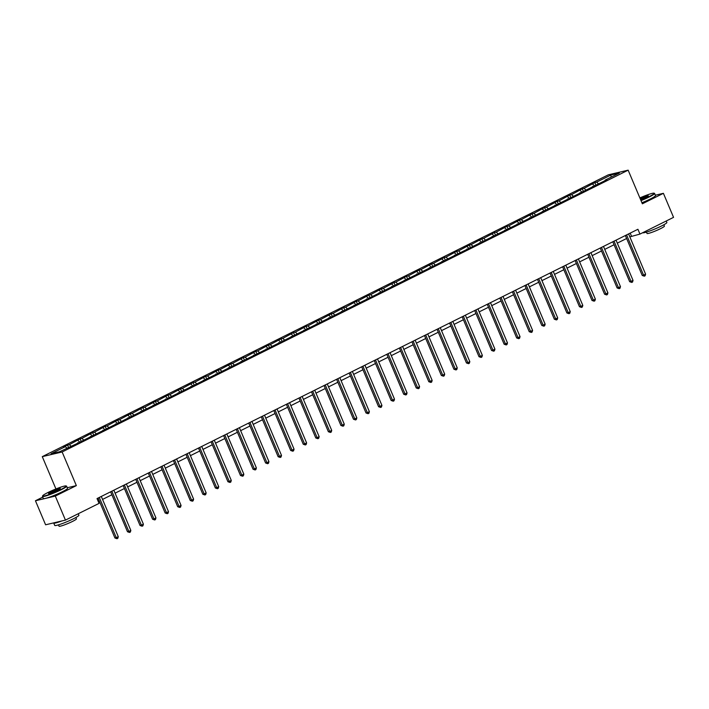 <?xml version="1.0" encoding="UTF-8"?>
<svg xmlns="http://www.w3.org/2000/svg" width="709" height="709" viewBox="0 0 709 709"><rect width="100%" height="100%" fill="white"/><g stroke="black" fill="none" stroke-linecap="round" stroke-linejoin="round"><path stroke-width="1.06" d="M42.762 497.115L35.45 500.758L45.598 524.793L65.45 520.114L99.056 503.39L97.027 498.578L637.923 229.273L639.952 234.076L673.55 217.353L663.402 193.318L655.346 195.214M55.94 488.962L42.283 456.64L608.295 174.831L628.147 170.16L62.135 451.97L42.283 456.64M35.45 500.758L55.302 496.087L65.45 520.114M66.921 448.088L65.317 446.67L63.518 447.087L67.541 445.084L68.481 447.317M598.245 183.551L596.632 182.124L610.883 175.034L619.356 173.04L605.114 180.13L606.913 179.705L75.588 444.251L59.547 451.766L51.066 453.76L65.317 446.67M70.944 446.085L69.34 444.667L67.541 445.084M69.34 444.667L80.099 438.836L81.039 441.06M83.502 439.837L81.889 438.41L80.099 438.836M81.889 438.41L92.649 432.587L93.588 434.812M96.052 433.589L94.448 432.162L92.649 432.587M94.448 432.162L105.207 426.331L106.146 428.564M108.61 427.332L107.006 425.914L105.207 426.331M107.006 425.914L117.756 420.082L118.704 422.307M121.168 421.084L119.555 419.657L117.756 420.082M119.555 419.657L130.314 413.834L131.254 416.059M133.717 414.836L132.113 413.409L130.314 413.834M132.113 413.409L142.872 407.578L143.812 409.811M146.276 408.579L144.663 407.161L142.872 407.578M144.663 407.161L155.422 401.329L156.361 403.554M158.825 402.331L157.221 400.904L155.422 401.329M157.221 400.904L167.98 395.081L168.919 397.306M171.383 396.083L169.779 394.656L167.98 395.081M169.779 394.656L180.529 388.824L181.477 391.058M183.941 389.826L182.328 388.408L180.529 388.824M182.328 388.408L193.087 382.576L194.027 384.801M196.49 383.578L194.886 382.151L193.087 382.576M194.886 382.151L205.645 376.328L206.585 378.553M209.049 377.33L207.445 375.903L205.645 376.328M207.445 375.903L218.195 370.071L219.134 372.305M221.607 371.073L219.994 369.655L218.195 370.071M219.994 369.655L230.753 363.823L231.692 366.057M234.156 364.825L232.552 363.398L230.753 363.823M232.552 363.398L243.311 357.575L244.251 359.8M246.714 358.577L245.101 357.15L243.311 357.575M245.101 357.15L255.86 351.327L256.8 353.552M259.264 352.32L257.659 350.902L255.86 351.327M257.659 350.902L268.419 345.07L269.358 347.304M271.822 346.072L270.218 344.645L268.419 345.07M270.218 344.645L280.968 338.822L281.916 341.047M284.38 339.824L282.767 338.397L280.968 338.822M282.767 338.397L293.526 332.574L294.465 334.799M296.929 333.576L295.325 332.149L293.526 332.574M295.325 332.149L306.084 326.317L307.024 328.551M309.487 327.319L307.874 325.901L306.084 326.317M307.874 325.901L318.633 320.069L319.573 322.294M322.037 321.071L320.433 319.644L318.633 320.069M320.433 319.644L331.192 313.821L332.131 316.046M334.595 314.823L332.991 313.396L331.192 313.821M332.991 313.396L343.741 307.564L344.689 309.798M347.153 308.566L345.54 307.148L343.741 307.564M345.54 307.148L356.299 301.316L357.239 303.541M359.702 302.318L358.098 300.891L356.299 301.316M358.098 300.891L368.857 295.068L369.797 297.293M372.26 296.07L370.647 294.643L368.857 295.068M370.647 294.643L381.407 288.811L382.346 291.044M384.81 289.813L383.206 288.395L381.407 288.811M383.206 288.395L393.965 282.563L394.904 284.788M397.368 283.565L395.764 282.138L393.965 282.563M395.764 282.138L406.514 276.315L407.462 278.54M409.926 277.316L408.313 275.89L406.514 276.315M408.313 275.89L419.072 270.058L420.012 272.291M422.475 271.06L420.871 269.642L419.072 270.058M420.871 269.642L431.63 263.81L432.57 266.035M435.034 264.812L433.421 263.385L431.63 263.81M433.421 263.385L444.18 257.562L445.119 259.786M447.583 258.563L445.979 257.137L444.18 257.562M445.979 257.137L456.738 251.305L457.677 253.538M460.141 252.307L458.537 250.889L456.738 251.305M458.537 250.889L469.287 245.057L470.235 247.29M472.699 246.058L471.086 244.632L469.287 245.057M471.086 244.632L481.845 238.809L482.785 241.033M485.248 239.81L483.644 238.384L481.845 238.809M483.644 238.384L494.403 232.561L495.343 234.785M497.807 233.553L496.194 232.135L494.403 232.561M496.194 232.135L506.953 226.304L507.892 228.537M510.356 227.305L508.752 225.879L506.953 226.304M508.752 225.879L519.511 220.056L520.45 222.28M522.914 221.057L521.31 219.63L519.511 220.056M521.31 219.63L532.06 213.808L533.008 216.032M535.472 214.809L533.859 213.382L532.06 213.808M533.859 213.382L544.618 207.551L545.558 209.784M548.022 208.552L546.417 207.134L544.618 207.551M546.417 207.134L557.177 201.303L558.116 203.527M560.58 202.304L558.976 200.877L557.177 201.303M558.976 200.877L569.726 195.055L570.665 197.279M573.138 196.056L571.525 194.629L569.726 195.055M571.525 194.629L582.284 188.798L583.223 191.031M585.687 189.799L584.083 188.381L582.284 188.798M584.083 188.381L594.842 182.55L595.782 184.774M596.632 182.124L594.842 182.55M77.76 443.169L77.813 442.664M79.479 441.84L77.866 440.413M90.309 436.921L90.371 436.416M92.028 435.592L90.424 434.165M102.867 430.664L102.929 430.168M104.586 429.335L102.982 427.917M115.416 424.416L115.478 423.911M117.145 423.087L115.532 421.66M127.975 418.168L128.037 417.663M129.694 416.839L128.09 415.412M140.533 411.911L140.586 411.415M142.252 410.582L140.639 409.164M153.082 405.663L153.144 405.158M154.801 404.334L153.197 402.907M165.64 399.415L165.702 398.91M167.359 398.086L165.755 396.659M178.189 393.158L178.251 392.662M179.918 391.829L178.305 390.411M190.748 386.91L190.81 386.405M192.467 385.581L190.863 384.154M203.306 380.662L203.359 380.157M205.025 379.333L203.412 377.906M215.855 374.405L215.917 373.909M217.574 373.076L215.97 371.658M228.413 368.157L228.475 367.652M230.133 366.828L228.528 365.401M240.963 361.909L241.025 361.404M242.691 360.58L241.078 359.153M253.521 355.652L253.583 355.156M255.24 354.332L253.636 352.905M266.079 349.404L266.132 348.908M267.798 348.075L266.194 346.657M278.628 343.156L278.69 342.651M280.356 341.827L278.743 340.4M291.186 336.899L291.248 336.403M292.906 335.579L291.302 334.152M303.744 330.651L303.798 330.155M305.464 329.322L303.851 327.904M316.294 324.403L316.356 323.898M318.013 323.074L316.409 321.647M328.852 318.155L328.914 317.65M330.571 316.826L328.967 315.399M341.401 311.898L341.463 311.402M343.129 310.569L341.516 309.151M353.959 305.65L354.021 305.145M355.679 304.321L354.075 302.894M366.518 299.402L366.571 298.897M368.237 298.072L366.624 296.646M379.067 293.145L379.129 292.649M380.786 291.816L379.182 290.398M391.625 286.897L391.687 286.392M393.344 285.567L391.74 284.141M404.174 280.649L404.236 280.144M405.902 279.319L404.29 277.893M416.732 274.392L416.795 273.896M418.452 273.062L416.848 271.644M429.291 268.144L429.344 267.639M431.01 266.814L429.397 265.388M441.84 261.896L441.902 261.391M443.559 260.566L441.955 259.139M454.398 255.639L454.46 255.143M456.117 254.309L454.513 252.891M466.947 249.391L467.009 248.886M468.676 248.061L467.063 246.635M479.506 243.143L479.568 242.638M481.225 241.813L479.621 240.386M492.064 236.886L492.117 236.389M493.783 235.565L492.17 234.138M504.613 230.638L504.675 230.141M506.332 229.308L504.728 227.89M517.171 224.39L517.233 223.884M518.891 223.06L517.286 221.633M529.72 218.133L529.783 217.636M531.449 216.812L529.836 215.385M542.279 211.885L542.341 211.388M543.998 210.555L542.394 209.137M554.837 205.637L554.89 205.131M556.556 204.307L554.943 202.88M567.386 199.389L567.448 198.883M569.105 198.059L567.501 196.632M579.944 193.132L580.006 192.635M581.664 191.802L580.059 190.384M592.494 186.884L592.556 186.378M594.222 185.554L592.609 184.127M605.052 180.635L605.114 180.13M55.302 496.087L76.35 485.612L62.135 451.97M628.147 170.16L642.354 203.802L663.402 193.318M629.84 236.877L639.952 234.076M98.276 501.547L99.313 501.024M102.548 499.42L111.871 494.776M115.097 493.163L124.43 488.519M127.655 486.915L136.979 482.271M140.214 480.667L149.537 476.023M152.763 474.41L162.086 469.766M165.321 468.162L174.644 463.518M177.87 461.914L187.203 457.27M190.429 455.657L199.752 451.013M202.987 449.409L212.31 444.765M215.536 443.16L224.859 438.517M228.094 436.904L237.418 432.268M240.652 430.655L249.976 426.012M253.202 424.407L262.525 419.763M265.76 418.15L275.083 413.515M278.309 411.902L287.632 407.258M290.867 405.654L300.191 401.01M303.425 399.397L312.749 394.762M315.975 393.149L325.298 388.505M328.533 386.901L337.856 382.257M341.082 380.653L350.406 376.009M353.64 374.396L362.964 369.752M366.198 368.148L375.522 363.504M378.748 361.9L388.071 357.256M391.306 355.643L400.629 350.999M403.855 349.395L413.187 344.751M416.413 343.147L425.737 338.503M428.972 336.89L438.295 332.246M441.521 330.642L450.844 325.998M454.079 324.394L463.402 319.75M466.628 318.137L475.961 313.502M479.187 311.889L488.51 307.245M491.745 305.641L501.068 300.997M504.294 299.384L513.617 294.749M516.852 293.136L526.175 288.492M529.401 286.888L538.734 282.244M541.96 280.631L551.283 275.996M554.518 274.383L563.841 269.739M567.067 268.135L576.39 263.491M579.625 261.887L588.949 257.243M592.183 255.63L601.507 250.986M604.733 249.382L614.056 244.738M617.291 243.134L626.614 238.49M630.195 233.119L631.444 236.079M611.114 177.144L610.883 175.034M76.35 485.612L67.275 487.748M625.365 235.53L642.23 275.455L643.568 275.136L626.579 234.918M645.58 274.135L645.101 275.783L644.295 276.182L643.568 275.136L645.58 274.135L628.591 233.917M644.295 276.182L642.23 275.455M640.883 200.31A12.797 1.321 -22.9 0 0 648.948 196.721A12.797 1.321 -22.9 0 0 654.07 193.185A12.797 1.321 -22.9 0 0 639.872 197.917M654.07 193.185L654.478 193.344A13.117 1.347 157.1 0 1 654.602 193.451A13.117 1.347 157.1 0 1 649.231 196.969A13.117 1.347 157.1 0 1 641.016 200.629M640.138 198.547A6.399 0.656 157.1 0 1 648.292 195.852A6.399 0.656 157.1 0 1 645.669 197.492A6.399 0.656 157.1 0 1 640.617 199.69M666.238 220.995L666.859 222.475A13.117 1.347 157.1 0 1 661.488 226.003A13.117 1.347 157.1 0 1 649.4 231.134A13.117 1.347 157.1 0 1 642.717 232.703M663.846 224.771L664.413 226.118A9.439 0.975 157.1 0 1 660.549 228.653A9.439 0.975 157.1 0 1 651.775 232.375A9.439 0.975 157.1 0 1 647.016 233.465L646.448 232.118M654.602 193.451L655.488 195.56A13.117 1.347 157.1 0 1 650.118 199.087A13.117 1.347 157.1 0 1 641.911 202.747M648.035 196.127A6.089 0.629 -22.9 0 0 640.271 198.866M60.965 489.467A12.797 1.321 -22.9 0 0 66.097 485.931A12.797 1.321 -22.9 0 0 47.875 492.551A12.797 1.321 -22.9 0 0 42.637 495.839A12.797 1.321 -22.9 0 0 48.54 494.705A12.797 1.321 -22.9 0 0 60.965 489.467M66.097 485.931L66.504 486.099A13.117 1.347 157.1 0 1 66.619 486.197A13.117 1.347 157.1 0 1 61.249 489.724A13.117 1.347 157.1 0 1 49.072 494.891A13.117 1.347 157.1 0 1 42.46 496.406A13.117 1.347 157.1 0 1 42.478 496.247L42.637 495.839M57.695 490.238A6.399 0.656 157.1 0 1 48.584 493.553A6.399 0.656 157.1 0 1 51.145 491.78A6.399 0.656 157.1 0 1 57.358 489.166A6.399 0.656 157.1 0 1 60.309 488.598A6.399 0.656 157.1 0 1 57.695 490.238M60.052 488.873A6.089 0.629 -22.9 0 0 51.429 492.037A6.089 0.629 -22.9 0 0 48.965 493.561M78.256 513.741L78.885 515.221A13.117 1.347 157.1 0 1 73.514 518.749A13.117 1.347 157.1 0 1 61.328 523.916A13.117 1.347 157.1 0 1 54.726 525.431L53.707 523.029A13.117 1.347 157.1 0 1 53.716 522.879M75.863 517.517L76.439 518.864A9.439 0.975 157.1 0 1 72.566 521.399A9.439 0.975 157.1 0 1 63.801 525.121A9.439 0.975 157.1 0 1 59.042 526.211L58.475 524.864M66.619 486.197L67.515 488.315A13.117 1.347 157.1 0 1 62.144 491.833A13.117 1.347 157.1 0 1 49.967 497A13.117 1.347 157.1 0 1 43.355 498.516L42.46 496.406M61.772 520.982A13.117 1.347 157.1 0 1 53.707 523.029M612.806 241.778L629.672 281.703L631.01 281.384L614.029 241.166M633.031 280.383L632.552 282.031L631.746 282.43L631.01 281.384L633.031 280.383L616.041 240.165M631.746 282.43L629.672 281.703M600.248 248.026L617.122 287.951L618.461 287.641L601.471 247.423M620.472 286.64L619.994 288.279L619.187 288.687L618.461 287.641L620.472 286.64L603.483 246.422M619.187 288.687L617.122 287.951M587.699 254.274L604.564 294.208L605.903 293.889L588.913 253.671M607.914 292.888L607.436 294.536L606.638 294.935L605.903 293.889L607.914 292.888L590.925 252.67M606.638 294.935L604.564 294.208M575.141 260.531L592.006 300.456L593.353 300.137L576.364 259.919M595.365 299.136L594.886 300.784L594.08 301.183L593.353 300.137L595.365 299.136L578.376 258.918M594.08 301.183L592.006 300.456M562.591 266.779L579.457 306.705L580.795 306.394L563.806 266.176M582.807 305.393L582.328 307.032L581.522 307.44L580.795 306.394L582.807 305.393L565.817 265.175M581.522 307.44L579.457 306.705M550.033 273.027L566.899 312.961L568.237 312.642L551.247 272.424M570.249 311.641L569.779 313.289L568.972 313.688L568.237 312.642L570.249 311.641L553.268 271.423M568.972 313.688L566.899 312.961M537.475 279.284L554.341 319.21L555.688 318.89L538.698 278.672M557.699 317.889L557.221 319.537L556.414 319.936L555.688 318.89L557.699 317.889L540.71 277.671M556.414 319.936L554.341 319.21M524.926 285.532L541.791 325.458L543.129 325.147L526.14 284.929M545.141 324.146L544.663 325.786L543.856 326.184L543.129 325.147L545.141 324.146L528.152 283.928M543.856 326.184L541.791 325.458M512.368 291.78L529.233 331.715L530.58 331.395L513.591 291.177M532.592 330.394L532.113 332.042L531.307 332.441L530.58 331.395L532.592 330.394L515.603 290.176M531.307 332.441L529.233 331.715M499.818 298.037L516.684 337.963L518.022 337.644L501.033 297.425M520.034 336.642L519.555 338.29L518.749 338.689L518.022 337.644L520.034 336.642L503.044 296.424M518.749 338.689L516.684 337.963M487.26 304.285L504.126 344.211L505.464 343.9L488.474 303.682M507.476 342.899L506.997 344.539L506.199 344.937L505.464 343.9L507.476 342.899L490.486 302.672M506.199 344.937L504.126 344.211M474.702 310.533L491.567 350.468L492.915 350.149L475.925 309.93M494.926 349.147L494.448 350.795L493.641 351.194L492.915 350.149L494.926 349.147L477.937 308.929M493.641 351.194L491.567 350.468M462.153 316.79L479.018 356.716L480.356 356.397L463.367 316.179M482.368 355.395L481.89 357.044L481.083 357.442L480.356 356.397L482.368 355.395L465.379 315.177M481.083 357.442L479.018 356.716M449.595 323.038L466.46 362.964L467.807 362.654L450.818 322.427M469.819 361.652L469.34 363.292L468.534 363.69L467.807 362.654L469.819 361.652L452.829 321.425M468.534 363.69L466.46 362.964M437.045 329.286L453.911 369.221L455.249 368.902L438.259 328.684M457.261 367.9L456.782 369.54L455.976 369.947L455.249 368.902L457.261 367.9L440.271 327.682M455.976 369.947L453.911 369.221M424.487 335.543L441.352 375.469L442.691 375.15L425.701 334.932M444.703 374.148L444.224 375.797L443.426 376.195L442.691 375.15L444.703 374.148L427.713 333.93M443.426 376.195L441.352 375.469M411.929 341.791L428.794 381.717L430.141 381.407L413.152 341.18M432.153 380.405L431.675 382.045L430.868 382.443L430.141 381.407L432.153 380.405L415.164 340.178M430.868 382.443L428.794 381.717M399.38 348.039L416.245 387.965L417.583 387.655L400.594 347.437M419.595 386.653L419.116 388.293L418.31 388.7L417.583 387.655L419.595 386.653L402.606 346.435M418.31 388.7L416.245 387.965M386.822 354.296L403.687 394.222L405.034 393.903L388.045 353.685M407.046 392.901L406.567 394.55L405.761 394.948L405.034 393.903L407.046 392.901L390.056 352.683M405.761 394.948L403.687 394.222M374.263 360.544L391.138 400.47L392.476 400.151L375.486 359.933M394.488 399.149L394.009 400.798L393.203 401.197L392.476 400.151L394.488 399.149L377.498 358.931M393.203 401.197L391.138 400.47M361.714 366.792L378.579 406.718L379.918 406.408L362.928 366.19M381.929 405.406L381.451 407.046L380.653 407.453L379.918 406.408L381.929 405.406L364.94 365.188M380.653 407.453L378.579 406.718M349.156 373.04L366.021 412.975L367.368 412.656L350.379 372.438M369.38 411.654L368.902 413.303L368.095 413.702L367.368 412.656L369.38 411.654L352.391 371.436M368.095 413.702L366.021 412.975M336.607 379.297L353.472 419.223L354.81 418.904L337.821 378.686M356.822 417.902L356.343 419.551L355.537 419.95L354.81 418.904L356.822 417.902L339.833 377.684M355.537 419.95L353.472 419.223M324.048 385.545L340.914 425.471L342.261 425.161L325.271 384.943M344.273 424.159L343.794 425.799L342.988 426.206L342.261 425.161L344.273 424.159L327.283 383.941M342.988 426.206L340.914 425.471M311.49 391.793L328.364 431.728L329.703 431.409L312.713 391.191M331.715 430.407L331.236 432.056L330.429 432.455L329.703 431.409L331.715 430.407L314.725 390.189M330.429 432.455L328.364 431.728M298.941 398.05L315.806 437.976L317.145 437.657L300.155 397.439M319.156 436.655L318.678 438.304L317.88 438.703L317.145 437.657L319.156 436.655L302.167 396.437M317.88 438.703L315.806 437.976M286.383 404.298L303.248 444.224L304.595 443.914L287.606 403.696M306.607 442.912L306.128 444.552L305.322 444.951L304.595 443.914L306.607 442.912L289.618 402.694M305.322 444.951L303.248 444.224M273.834 410.546L290.699 450.481L292.037 450.162L275.048 409.944M294.049 449.16L293.57 450.809L292.764 451.208L292.037 450.162L294.049 449.16L277.059 408.942M292.764 451.208L290.699 450.481M261.275 416.803L278.141 456.729L279.479 456.41L262.498 416.192M281.5 455.408L281.021 457.057L280.215 457.456L279.479 456.41L281.5 455.408L264.51 415.19M280.215 457.456L278.141 456.729M248.717 423.051L265.591 462.977L266.93 462.667L249.94 422.449M268.941 461.665L268.463 463.305L267.656 463.704L266.93 462.667L268.941 461.665L251.952 421.438M267.656 463.704L265.591 462.977M236.168 429.299L253.033 469.234L254.371 468.915L237.382 428.697M256.383 467.913L255.905 469.562L255.107 469.961L254.371 468.915L256.383 467.913L239.394 427.695M255.107 469.961L253.033 469.234M223.61 435.556L240.475 475.482L241.822 475.163L224.833 434.945M243.834 474.161L243.355 475.81L242.549 476.209L241.822 475.163L243.834 474.161L226.845 433.943M242.549 476.209L240.475 475.482M211.06 441.804L227.926 481.73L229.264 481.42L212.275 441.193M231.276 480.418L230.797 482.058L229.991 482.457L229.264 481.42L231.276 480.418L214.286 440.192M229.991 482.457L227.926 481.73M198.502 448.053L215.368 487.987L216.706 487.668L199.716 447.45M218.718 486.666L218.248 488.306L217.441 488.714L216.706 487.668L218.718 486.666L201.737 446.448M217.441 488.714L215.368 487.987M185.944 454.309L202.818 494.235L204.157 493.916L187.167 453.698M206.168 492.915L205.69 494.563L204.883 494.962L204.157 493.916L206.168 492.915L189.179 452.697M204.883 494.962L202.818 494.235M173.395 460.558L190.26 500.483L191.598 500.173L174.609 459.946M193.61 499.163L193.132 500.811L192.334 501.21L191.598 500.173L193.61 499.163L176.621 458.945M192.334 501.21L190.26 500.483M160.837 466.806L177.702 506.731L179.049 506.421L162.06 466.203M181.061 505.42L180.582 507.059L179.776 507.467L179.049 506.421L181.061 505.42L164.071 465.201M179.776 507.467L177.702 506.731M148.287 473.063L165.153 512.988L166.491 512.669L149.502 472.451M168.503 511.668L168.024 513.316L167.218 513.715L166.491 512.669L168.503 511.668L151.513 471.45M167.218 513.715L165.153 512.988M135.729 479.311L152.595 519.236L153.933 518.917L136.943 478.699M155.945 517.916L155.466 519.564L154.668 519.963L153.933 518.917L155.945 517.916L138.955 477.698M154.668 519.963L152.595 519.236M123.171 485.559L140.036 525.484L141.383 525.174L124.394 484.956M143.395 524.173L142.917 525.812L142.11 526.22L141.383 525.174L143.395 524.173L126.406 483.955M142.11 526.22L140.036 525.484M110.622 491.807L127.487 531.741L128.825 531.422L111.836 491.204M130.837 530.421L130.359 532.069L129.552 532.468L128.825 531.422L130.837 530.421L113.848 490.203M129.552 532.468L127.487 531.741M98.064 498.064L114.929 537.989L116.276 537.67L99.287 497.452M118.288 536.669L117.809 538.317L117.003 538.716L116.276 537.67L118.288 536.669L101.298 496.451M117.003 538.716L114.929 537.989"/></g></svg>
